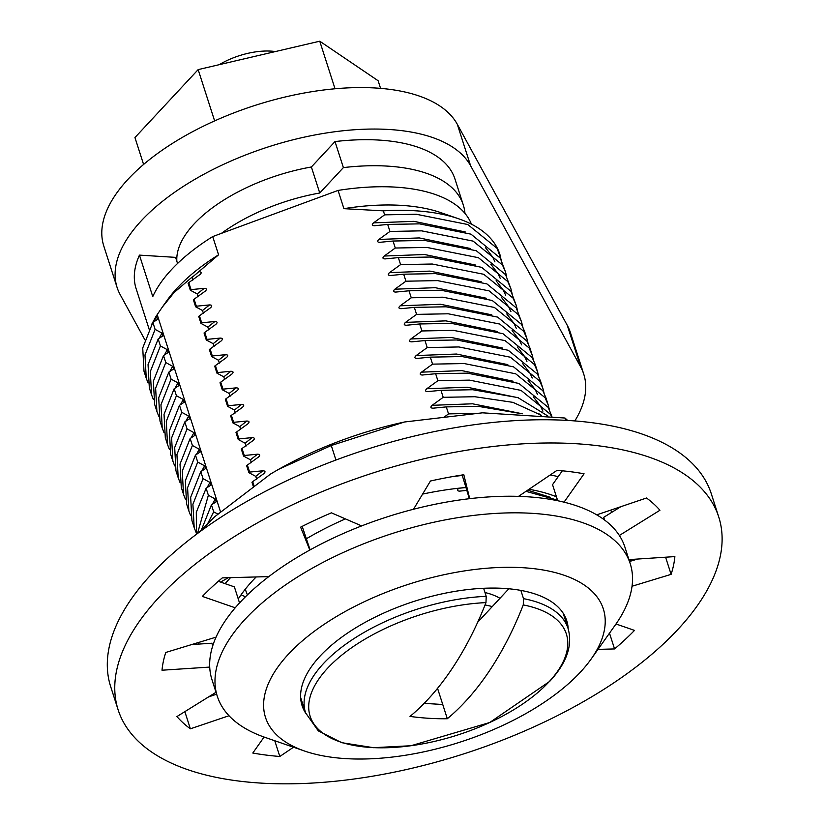 <?xml version="1.0" encoding="UTF-8"?>
<svg xmlns="http://www.w3.org/2000/svg" width="824" height="824" viewBox="0 0 824 824"><rect width="100%" height="100%" fill="white"/><g stroke="black" fill="none" stroke-linecap="round" stroke-linejoin="round"><path stroke-width="1.24" d="M485.027 604.991A88.714 41.509 -17.8 0 1 492.258 606.598L477.642 622.305M483.626 588.284L486.212 596.339L485.975 602.612A134.549 62.964 162.2 0 0 327.571 668.264A134.549 62.964 162.2 0 0 370.913 747.492A134.549 62.964 162.2 0 0 548.918 681.963A134.549 62.964 162.2 0 0 523.261 604.919L523.508 598.646L520.871 590.406M485.975 602.612A304.715 172.587 93.5 0 1 410.012 716.427A303.603 205.948 42.9 0 0 428.892 718.291A303.603 205.948 42.9 0 0 447.308 718.734A304.715 172.587 -86.5 0 0 523.261 604.919M275.401 51.562A49.286 23.062 162.2 0 0 219.194 64.694M261.156 54.889L226.188 63.057M574.864 420.93A187.275 87.643 162.2 0 0 583.732 374.096A187.275 87.643 162.2 0 0 580.621 366.855L470.607 165.748A187.275 87.643 162.2 0 0 252.762 152.255A187.275 87.643 162.2 0 0 117.101 287.483A187.275 87.643 162.2 0 0 120.222 294.734L144.828 339.715M583.732 374.096L570.424 332.628A187.275 87.643 162.2 0 0 567.303 325.387L457.299 124.28A187.275 87.643 162.2 0 0 239.444 110.787A187.275 87.643 162.2 0 0 103.793 246.016L117.101 287.483M221.409 233.367A123.209 57.659 -17.8 0 1 319.743 193.012L343.381 167.602A167.56 78.414 -17.8 0 1 463.315 205.042L454.961 179.014A167.56 78.414 162.2 0 0 335.018 141.573L311.39 166.984A123.209 57.659 162.2 0 0 176.851 261.29M143.592 164.46L134.951 137.557L198.162 69.607L319.753 41.2L378.123 80.742L380.575 88.374M319.753 41.2L335.028 88.776M198.162 69.607L214.631 120.901M463.315 205.042A167.56 78.414 -17.8 0 1 464.963 213.395M335.018 141.573L343.381 167.602M311.39 166.984L319.743 193.012M437.544 688.318L442.746 704.51L424.144 703.356L442.746 704.499L447.308 718.734M508.83 588.779L492.258 606.598M568.189 628.877A138.978 65.034 162.2 0 0 566.737 620.688A138.978 65.034 162.2 0 0 460.832 590.468A138.978 65.034 162.2 0 0 320.093 656.089A138.978 65.034 162.2 0 0 302.089 705.653A138.978 65.034 162.2 0 0 305.673 713.162M177.551 263.474L175.594 257.366L139.452 255.121L152.77 296.599A169.538 79.341 -17.8 0 1 171.413 269.706A169.538 79.341 -17.8 0 1 212.716 236.57L218.576 254.812A169.538 79.341 162.2 0 0 177.273 287.957A169.538 79.341 162.2 0 0 166.942 300.554L162.297 307.115L173.998 292.633L192.723 276.534L192.064 277.441L192.775 280.191M591.148 659.025L615.332 624.932A216.846 101.476 162.2 0 0 630.226 563.709A216.846 101.476 162.2 0 0 464.983 516.566A216.846 101.476 162.2 0 0 245.398 618.948A216.846 101.476 162.2 0 0 217.299 696.28A216.846 101.476 162.2 0 0 265.05 737.387L304.561 751.035A177.418 83.028 162.2 0 0 580.354 672.199A177.418 83.028 162.2 0 0 591.148 659.025A177.418 83.028 162.2 0 0 512.95 567.334A177.418 83.028 162.2 0 0 288.482 654.132A177.418 83.028 162.2 0 0 304.561 751.035M630.226 563.709L624.901 547.115A216.846 101.476 162.2 0 0 619.349 535.476L659.942 510.252A266.616 124.774 162.2 0 0 646.51 498.005L596.731 514.846A216.846 101.476 162.2 0 0 564.038 502.166L584.072 473.79A266.616 124.774 162.2 0 0 557.055 470.339L518.533 496.367A216.846 101.476 162.2 0 0 469.711 498.664L463.819 474.727A266.616 124.774 162.2 0 0 430.447 481.01L413.514 509.253A216.846 101.476 162.2 0 0 361.643 525.908L331.403 512.837A266.616 124.774 162.2 0 0 300.626 527.154L309.814 550.041A216.846 101.476 162.2 0 0 268.799 576.604A216.846 101.476 162.2 0 0 240.072 602.365A216.846 101.476 162.2 0 0 235.211 607.803A216.846 101.476 162.2 0 0 216.053 637.148A216.846 101.476 162.2 0 0 209.718 667.079A216.846 101.476 162.2 0 0 211.974 679.697L217.299 696.28M484.996 592.549A88.714 41.509 -17.8 0 1 499.952 598.317M218.576 254.812L192.064 277.441M632.039 586.245L671.096 574.359A266.616 124.774 162.2 0 0 673.527 565.377A266.616 124.774 162.2 0 0 674.866 556.591L628.918 559.62M116.668 670.231A315.407 147.609 -17.8 0 1 412.834 461.502A315.407 147.609 -17.8 0 1 718.744 516.988A315.407 147.609 -17.8 0 1 720.207 556.581A315.407 147.609 -17.8 0 1 424.041 765.311A315.407 147.609 -17.8 0 1 118.131 709.824A315.407 147.609 -17.8 0 1 116.668 670.231M118.131 709.824L110.674 686.608A315.407 147.609 -17.8 0 1 109.211 647.005A315.407 147.609 -17.8 0 1 405.387 438.275A315.407 147.609 -17.8 0 1 711.297 493.761L718.744 516.988M198.852 532.5L214.642 516.782L270.632 473.975L278.718 469.268L331.269 445.506L404.574 421.981L482.462 412.824L564.996 418.026L567.643 420.436M529.018 489.281A192.219 89.95 -17.8 0 1 539.977 491.557A192.219 89.95 -17.8 0 1 556.427 496.748M238.26 598.986A192.219 89.95 -17.8 0 1 256.171 576.944M306.528 538.669A192.219 89.95 -17.8 0 1 345.421 518.893M422.599 494.091A192.219 89.95 -17.8 0 1 465.766 487.509M302.181 526.382L310.123 549.865M218.319 581.311L225.107 583.66A220.822 103.34 -17.8 0 1 230.545 577.655M225.107 583.66L234.377 586.873L239.537 602.952M191.755 644.543L198.399 644.111A220.822 103.34 -17.8 0 1 198.368 642.535M198.399 644.111L211.861 643.225L212.716 645.872M604.579 520.037L603.714 517.328L620.832 506.698M610.543 510.18L611.892 512.25M557.704 500.734L552.544 484.656L562.329 470.803M550.257 474.933A220.822 103.34 -17.8 0 1 558.198 476.653M469.361 498.705L462.14 474.995M452.839 476.55L462.254 475.438M631.174 559.475L629.515 561.494L637.663 559.043M220.554 582.084L228.382 577.717M331.269 445.506L335.934 460.039M564.996 418.026L565.738 420.333M404.574 421.981A220.822 103.34 162.2 0 0 279.594 468.784A220.822 103.34 162.2 0 0 278.667 469.309M208.596 696.898L216.619 694.179M597.987 649.384L614.56 648.931A266.616 124.774 162.2 0 0 634.501 630.401L615.991 623.984M264.082 737.058L252.803 753.033A266.616 124.774 162.2 0 0 279.82 756.473L293.509 747.224M216.012 692.284L176.933 716.561A266.616 124.774 162.2 0 0 190.365 728.807L229.01 715.737M216.053 637.148L165.778 652.454A266.616 124.774 162.2 0 0 162.009 670.221L209.718 667.079M268.799 576.604L222.315 577.881A266.616 124.774 162.2 0 0 202.374 596.411L235.211 607.803M184.854 711.648L190.365 728.807M274.773 740.745L279.82 756.473M609.492 633.151L614.56 648.931M665.596 557.199L671.096 574.359M469.711 498.664A216.846 101.476 162.2 0 0 413.514 509.253M564.038 502.166A216.846 101.476 162.2 0 0 518.533 496.367M619.349 535.476A216.846 101.476 162.2 0 0 596.731 514.846M361.643 525.908A216.846 101.476 162.2 0 0 309.814 550.041M199.552 271.704C201.581 272.167 201.674 273.135 199.841 274.619L188.778 282.622L191.024 289.615L204.249 288.328C206.793 288.441 207.102 289.399 205.166 291.202L194.103 299.215L196.349 306.209L209.574 304.921C212.129 305.024 212.427 305.982 210.491 307.795L199.429 315.798L201.674 322.792L214.899 321.504C217.454 321.618 217.752 322.575 215.816 324.378L204.754 332.391L206.999 339.385L220.224 338.087C222.779 338.201 223.077 339.158 221.141 340.961L210.079 348.974L212.324 355.968L225.549 354.681C228.104 354.784 228.413 355.741 226.466 357.554L215.404 365.557L217.649 372.561L230.875 371.264C233.429 371.377 233.738 372.335 231.791 374.137L220.729 382.151L222.974 389.144L236.2 387.857C238.754 387.96 239.063 388.918 237.116 390.731L226.054 398.734L228.3 405.727L241.525 404.44C244.079 404.553 244.388 405.511 242.441 407.313L231.379 415.327L233.625 422.321L246.85 421.033C249.404 421.136 249.713 422.094 247.767 423.907L236.704 431.91L238.95 438.904L252.175 437.616C254.729 437.729 255.038 438.687 253.102 440.49L242.029 448.493L244.285 455.497L257.5 454.199C260.054 454.312 260.363 455.27 258.427 457.073L247.365 465.086L249.61 472.08L262.825 470.792C265.38 470.895 265.688 471.853 263.752 473.666L252.69 481.669L254.235 486.51M188.778 282.622L188.068 283.219L190.313 290.213L191.024 289.615M155.108 329.373L152.862 322.38L142.727 347.996L144.004 371.253L146.25 378.247L144.983 354.989L155.108 329.373L161.988 333.112L159.125 338.376M148.062 382.954L146.25 378.247M194.103 299.215L193.393 299.802L195.638 306.796L196.349 306.209M160.433 345.956L158.187 338.963L148.052 364.589L149.329 387.836L151.575 394.84L150.308 371.583L160.433 345.956L167.313 349.695L164.45 354.959M153.388 399.547L151.575 394.84M199.429 315.798L198.718 316.385L200.963 323.389L201.674 322.792M165.768 362.55L163.513 355.556L153.377 381.172L154.655 404.429L156.9 411.423L155.633 388.166L165.768 362.55L172.649 366.289L169.775 371.552M158.713 416.13L156.9 411.423M204.754 332.391L204.043 332.978L206.288 339.972L206.999 339.385M171.093 379.133L168.838 372.139L158.713 397.755L159.98 421.012L162.225 428.017L160.958 404.749L171.093 379.133L177.974 382.872L175.1 388.135M164.038 432.713L162.225 428.017M210.079 348.974L209.368 349.561L211.613 356.555L212.324 355.968M176.418 395.726L174.173 388.722L164.038 414.348L165.305 437.606L167.55 444.599L166.283 421.342L176.418 395.726L183.299 399.465L180.425 404.728M169.363 449.307L167.55 444.599M215.404 365.557L214.693 366.155L216.939 373.148L217.649 372.561M181.743 412.309L179.498 405.315L169.363 430.931L170.63 454.189L172.875 461.183L171.608 437.925L181.743 412.309L188.624 416.048L185.75 421.311M174.688 465.89L172.875 461.183M220.729 382.151L220.018 382.738L222.264 389.731L222.974 389.144M187.069 428.902L184.823 421.898L174.688 447.525L175.955 470.782L178.2 477.776L176.933 454.518L187.069 428.902L193.949 432.631L191.075 437.904M180.013 482.483L178.2 477.776M226.054 398.734L225.343 399.321L227.589 406.325L228.3 405.727M192.394 445.485L190.148 438.492L180.013 464.108L181.28 487.365L183.525 494.359L182.258 471.101L192.394 445.485L199.274 449.224L196.4 454.488M185.338 499.066L183.525 494.359M231.379 415.327L230.668 415.914L232.914 422.908L233.625 422.321M197.719 462.068L195.473 455.075L185.338 480.701L186.605 503.948L188.851 510.952L187.584 487.695L197.719 462.068L204.599 465.807L201.726 471.071M190.663 515.649L188.851 510.952M236.704 431.91L235.994 432.497L238.239 439.501L238.95 438.904M203.044 478.662L200.798 471.668L190.663 497.284L191.93 520.541L194.176 527.535L192.909 504.278L203.044 478.662L209.924 482.401L207.051 487.664M195.988 532.242L194.176 527.535M242.029 448.493L241.319 449.09L243.564 456.084L244.285 455.497M197.482 533.519L208.369 495.245L206.124 488.251L196.308 512.24L196.452 534.282M247.365 465.086L246.644 465.673L248.889 472.667L249.61 472.08M207.803 523.374L213.694 511.838L211.449 504.834L201.437 529.822M252.69 481.669L251.969 482.267L253.514 487.056M551.884 416.419L548.187 407.355L518.893 383.448L467.435 373.148L435.639 373.725L422.413 375.013C419.859 374.91 419.55 373.952 421.497 372.149L432.559 364.136L464.2 363.549L515.711 373.808L545.066 397.693L548.135 404.749L545.89 397.745L542.861 390.772L513.568 366.855L462.109 356.555L430.313 357.142L417.088 358.43C414.534 358.327 414.225 357.369 416.172 355.556L427.234 347.553L458.875 346.956L510.386 357.225L539.741 381.1L542.81 388.156L540.565 381.162L537.536 374.178L508.243 350.272L456.784 339.972L424.988 340.549L411.763 341.847C409.209 341.733 408.9 340.776 410.846 338.973L421.909 330.96L453.55 330.373L505.061 340.631L534.416 364.517L537.485 371.572L535.24 364.568L532.211 357.595L502.918 333.679L451.459 323.379L419.663 323.966L406.438 325.253C403.884 325.15 403.575 324.192 405.521 322.38L416.584 314.377L448.225 313.789L499.735 324.048L529.09 347.924L532.16 354.979L529.914 347.986L526.886 341.012L497.593 317.096L446.134 306.796L414.338 307.383L401.113 308.67C398.558 308.557 398.25 307.599 400.196 305.797L411.258 297.783L442.9 297.196L494.41 307.455L523.765 331.341L526.835 338.396L524.589 331.403L521.561 324.419L492.268 300.513L440.809 290.213L409.013 290.79L395.788 292.077C393.233 291.974 392.924 291.016 394.861 289.203L405.933 281.2L437.575 280.613L489.085 290.872L518.44 314.747L521.51 321.803L516.236 307.836L486.943 283.919L435.484 273.619L403.678 274.207L390.463 275.494C387.908 275.381 387.599 274.423 389.536 272.62L400.598 264.607L432.25 264.02L483.76 274.289L513.115 298.164L516.184 305.22L510.911 291.243L481.618 267.337L430.159 257.037L398.353 257.613L385.138 258.911C382.583 258.798 382.274 257.84 384.211 256.037L395.273 248.024L426.925 247.437L478.425 257.696L507.79 281.581L510.859 288.637L505.586 274.66L476.293 250.743L424.834 240.443L393.027 241.03L379.812 242.318C377.258 242.215 376.949 241.257 378.886 239.444L389.948 231.441L421.6 230.844L473.1 241.113L502.465 264.988L505.524 272.044L500.261 258.067L470.968 234.16L419.509 223.86L387.702 224.437L374.487 225.735C371.933 225.622 371.624 224.664 373.56 222.861L384.623 214.848L383.345 210.851L343.917 208.668L338.056 190.426A169.538 79.341 -17.8 0 1 471.441 224.19M389.948 231.441L387.702 224.437M505.524 272.044L506.75 276.936M395.273 248.024L393.027 241.03M510.859 288.637L512.075 293.529M400.598 264.607L398.353 257.613M516.184 305.22L517.41 310.112M405.933 281.2L403.678 274.207M521.51 321.803L522.735 326.706M411.258 297.783L409.013 290.79M526.835 338.396L528.06 343.289M416.584 314.377L414.338 307.383M532.16 354.979L533.386 359.872M421.909 330.96L419.663 323.966M537.485 371.572L538.711 376.465M427.234 347.553L424.988 340.549M542.81 388.156L544.036 393.048M432.559 364.136L430.313 357.142M548.135 404.749L549.361 409.641M547.806 415.966L517.946 397.621L472.76 389.731L440.964 390.318L427.738 391.606C425.184 391.493 424.885 390.535 426.822 388.732L437.884 380.719L435.639 373.725M437.884 380.719L469.526 380.132L521.036 390.401L550.391 414.276L551.483 416.367M521.942 413.751L478.085 406.314L446.289 406.901L433.063 408.189C430.509 408.086 430.21 407.128 432.147 405.315L443.209 397.312L440.964 390.318M443.209 397.312L474.851 396.725L512.93 402.359L541.461 415.327M443.806 417.366L448.534 413.895L446.289 406.901M448.534 413.895L478.796 413.246M557.518 500.137L525.97 491.341M384.623 214.848L416.274 214.261L467.774 224.519L497.14 248.405L501.425 260.353M500.199 255.461L499.818 254.266A187.275 87.643 162.2 0 0 458.587 218.762A187.275 87.643 162.2 0 0 383.345 210.851M152.862 322.38L157.59 319.393L156.117 316.22L151.317 325.047M156.117 316.22L162.297 307.115M458.587 218.762L440.799 212.623A169.538 79.341 162.2 0 0 343.917 208.668M466.693 490.404L459.699 491.125C457.145 491.022 456.836 490.064 458.772 488.251L458.855 488.199M212.716 236.57L338.056 190.426M139.452 255.121A169.538 79.341 162.2 0 0 136.125 288.699L149.134 329.198M157.209 314.706L220.616 512.209M245.325 589.16L245.707 590.365A35.484 20.095 -86.5 0 0 247.447 594.856M158.187 338.963L163.224 335.667M162.915 335.986L161.988 333.112M163.513 355.556L168.549 352.25M168.24 352.569L167.313 349.695M168.838 372.139L173.874 368.843M173.565 369.162L172.649 366.289M174.173 388.722L179.199 385.426M178.89 385.745L177.974 382.872M179.498 405.315L184.525 402.019M184.215 402.339L183.299 399.465M184.823 421.898L189.85 418.602M189.541 418.922L188.624 416.048M190.148 438.492L195.175 435.196M194.866 435.505L193.949 432.631M195.473 455.075L200.5 451.779M200.191 452.098L199.274 449.224M200.798 471.668L205.825 468.362M205.516 468.681L204.599 465.807M206.124 488.251L211.15 484.955M210.841 485.274L209.924 482.401M211.449 504.834L216.166 501.857L215.249 498.983L208.369 495.245M218.03 514.186L213.694 511.838M245.47 596.792L241.082 594.794M248.889 472.667L255.759 476.365L256.686 479.238M243.564 456.084L250.434 459.782L251.351 462.655M238.239 439.501L245.109 443.199L246.026 446.072M232.914 422.908L239.784 426.605L240.701 429.479M227.589 406.325L234.459 410.022L235.376 412.896M222.264 389.731L229.134 393.429L230.05 396.303M216.939 373.148L223.809 376.846L224.725 379.72M211.613 356.555L218.484 360.253L219.4 363.127M206.288 339.972L213.159 343.67L214.075 346.543M200.963 323.389L207.823 327.087L208.75 329.961M195.638 306.796L202.498 310.493L203.425 313.367M190.313 290.213L197.173 293.911L198.1 296.784M486.212 596.339A137.855 64.519 162.2 0 0 323.42 663.619A137.855 64.519 162.2 0 0 305.549 712.791L318.291 730.857L341.692 742.682L373.488 747.687L411.022 745.73L489.693 722.524L549.68 681.386C566.706 663.001 572.835 645.377 568.076 628.496A137.855 64.519 162.2 0 0 523.508 598.646M470.607 165.748L457.299 124.28M580.621 366.855L567.303 325.387M244.429 590.293L245.707 590.365M550.411 497.325L527.679 490.187M465.787 487.561L458.772 488.251M460.214 491.073L459.699 491.125M522.406 413.782L472.523 403.801L432.147 405.315M518.461 397.807L467.198 387.218L426.822 388.732M540.4 415.224L538.711 413.442M513.136 381.213L461.873 370.625L421.497 372.149M542.892 411.207L540.626 406.356L533.386 396.859M507.811 364.63L456.548 354.042L416.172 355.556M537.567 394.624L535.301 389.762L528.06 380.266M502.486 348.037L451.222 337.449L410.846 338.973M532.242 378.031L529.976 373.179L522.735 363.683M497.16 331.454L445.897 320.866L405.521 322.38M526.917 361.448L524.651 356.586L517.41 347.089M491.835 314.861L440.572 304.272L400.196 305.797M521.592 344.854L519.326 340.003L512.085 330.506M486.51 298.278L435.247 287.689L394.861 289.203M516.267 328.271L514.001 323.42L506.76 313.923M481.185 281.695L429.922 271.106L389.536 272.62M510.942 311.688L508.676 306.827L501.435 297.33M475.86 265.101L424.597 254.513L384.211 256.037M505.617 295.095L503.351 290.244L496.11 280.747M470.525 248.518L419.272 237.93L378.886 239.444M500.292 278.512L498.026 273.65L490.774 264.154M465.2 231.925L413.947 221.337L373.56 222.861M494.956 261.919L492.701 257.067L485.449 247.571M262.825 470.792L255.759 476.365M257.5 454.199L250.434 459.782M252.175 437.616L245.109 443.199M246.85 421.033L239.784 426.605M241.525 404.44L234.459 410.022M236.2 387.857L229.134 393.429M230.875 371.264L223.809 376.846M225.549 354.681L218.484 360.253M220.224 338.087L213.159 343.67M214.899 321.504L207.823 327.087M209.574 304.921L202.498 310.493M204.249 288.328L197.173 293.911M215.249 498.983L212.376 504.247M156.663 316.519L153.8 321.793M300.636 697.475L305.549 712.791M563.153 613.19L568.076 628.496M279.594 468.784L278.718 469.268"/></g></svg>
